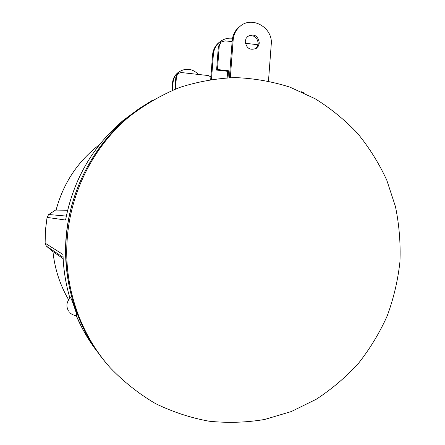 <?xml version="1.0" encoding="UTF-8"?>
<svg xmlns="http://www.w3.org/2000/svg" width="445" height="445" viewBox="0 0 445 445"><rect width="100%" height="100%" fill="white"/><g stroke="black" fill="none" stroke-linecap="round" stroke-linejoin="round"><path stroke-width="0.67" d="M52.961 251.636C54.757 268.908 59.986 284.961 68.636 299.802C59.975 284.956 54.741 268.897 52.944 251.625L63.145 258.662M56.176 209.678L48.711 214.512L47.103 217.093L45.44 230.232L45.123 243.454L46.341 246.079L52.955 251.72M67.612 210.246L56.07 210.096M152.446 100.27L139.647 108.302L127.554 117.513C92.738 146.75 69.837 191.027 66.055 237.63C62.528 284.255 78.259 331.364 108.118 365.345M230.332 77.675L233.174 39.866L232.195 40.556L229.403 77.708M141.727 107.117L127.821 117.541C92.699 146.639 69.587 191.417 66.205 238.22C63.574 281.924 74.899 320.956 100.175 355.305M399.933 261.832C400.689 243.22 399.198 224.814 395.455 206.608L386.822 180.275C379.073 163.437 369.367 147.851 357.697 133.511C345.014 120.061 330.813 108.469 315.093 98.723L289.968 87.153C272.262 81.513 254.028 78.326 235.272 77.597C216.442 78.326 197.914 81.607 179.685 87.448C161.874 94.713 145.209 104.325 129.695 116.278C94.101 145.76 70.672 191.166 67.245 238.626C63.557 285.851 79.788 333.817 110.343 367.893C123.877 381.949 138.918 393.836 155.455 403.57C172.621 411.936 190.471 417.816 209.017 421.204C227.707 423.139 246.252 422.561 264.653 419.468L291.297 411.547L316.211 399.282C331.792 389.119 345.86 377.16 358.414 363.398C369.962 348.774 379.557 332.955 387.2 315.928C393.647 298.411 397.891 280.378 399.933 261.832M268.48 81.046L271.233 44.444C273.241 27.846 252.12 15.447 240.033 26.361L240.306 26.138M233.174 39.866C233.686 34.332 235.972 29.832 240.033 26.361M245.245 41.318C246.324 48.344 250.018 50.686 256.326 48.344L258.406 46.046L259.313 43.009C258.15 35.828 254.373 33.547 247.982 36.162L246.079 38.415L245.245 41.318M232.195 40.556C232.702 35.044 234.977 30.56 239.026 27.101M255.452 48.855L257.388 46.603L258.233 43.682C257.377 37.063 253.889 34.61 247.782 36.323M63.023 255.302L62.995 254.473C63.413 269.409 65.732 283.982 69.96 298.2C65.754 284.094 63.435 269.631 62.99 254.807M137.878 109.542L122.865 120.69C92.443 146.672 73.347 179.791 65.582 220.053L65.749 219.135M68.53 311.061C65.854 306.121 66.528 301.654 70.555 297.649L70.621 297.694C71.467 298.35 77.786 316.668 76.807 315.633C74.07 315.533 71.734 314.526 69.793 312.624M210.708 79.488L212.543 55.035C213.016 49.935 215.13 45.785 218.895 42.581L220.047 41.713M232.112 41.674L225.137 40.84L221.221 41.975L219.257 45.818L217.471 69.526L216.598 70.071L218.373 46.458L220.798 42.281M245.345 43.26L258.067 44.784M228.029 77.764L228.558 70.777L217.471 69.526M228.558 70.777L227.64 71.311L216.598 70.071M227.15 77.808L227.64 71.311M211.497 79.366L213.372 54.457C213.845 49.339 215.97 45.173 219.747 41.952C223.485 38.988 227.734 37.758 232.501 38.264M171.937 90.491L172.493 83.043C172.883 78.865 174.629 75.455 177.739 72.813L178.617 72.146M210.902 76.852L208.204 75.533L181.254 72.541L178.039 73.486L176.431 76.618L175.497 89.033M174.93 89.261L175.847 77.035L177.839 73.631M172.476 90.263L173.049 82.653C173.433 78.465 175.191 75.044 178.306 72.396C185.432 67.623 192.162 68.308 198.498 74.454M46.341 246.079L63.084 257.327M48.711 214.512L66.322 216.086M56.081 210.118C63.307 183.168 77.792 161.324 99.547 144.592C77.775 161.335 63.285 183.173 56.064 210.112M47.064 217.388L65.582 220.053M45.129 243.17L62.995 254.473M90.641 342.422L82.82 329.378L76.212 315.605C81.758 328.627 88.789 340.67 97.31 351.734M218.373 46.458L219.257 45.818M212.543 55.035L213.372 54.457M175.847 77.035L176.431 76.618M172.493 83.043L173.049 82.653M45.123 243.454L45.423 230.221L47.103 217.093M127.554 117.513L122.865 120.69C92.516 146.6 73.442 179.608 65.626 219.702M127.821 117.541L129.695 116.278M255.669 48.744L256.326 48.344M220.331 42.625L221.221 41.975M218.895 42.581L219.747 41.952M177.455 73.915L178.039 73.486M177.739 72.813L178.306 72.396M303.891 92.916L301.187 91.681"/></g></svg>
